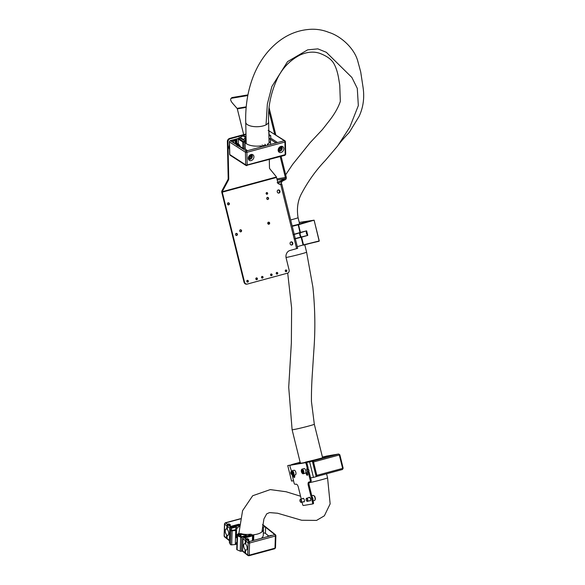 <?xml version="1.0" encoding="UTF-8"?>
<svg xmlns="http://www.w3.org/2000/svg" width="585" height="585" viewBox="0 0 585 585"><rect width="100%" height="100%" fill="white"/><g stroke="black" fill="none" stroke-linecap="round" stroke-linejoin="round"><path stroke-width="0.88" d="M235.514 234.68A1.119 0.987 80.5 0 0 237.415 234.161A1.119 0.987 80.5 0 0 235.514 234.68M236.391 235.528A1.119 0.987 80.5 0 0 236.04 233.4M266.694 198.695A1.119 0.987 80.5 0 0 268.595 198.176A1.119 0.987 80.5 0 0 266.694 198.695M267.579 199.543A1.119 0.987 80.5 0 0 267.221 197.408M277.253 191.873A1.594 1.404 80.5 0 0 279.966 191.134A1.594 1.404 80.5 0 0 277.253 191.873M278.102 189.993A1.594 1.404 -99.5 0 1 278.621 193.094M290.109 243.828A1.594 1.404 80.5 0 0 292.829 243.089A1.594 1.404 80.5 0 0 290.109 243.828M290.957 241.956A1.594 1.404 -99.5 0 1 291.476 245.049M239.689 231.068A1.119 0.987 80.5 0 0 241.59 230.556A1.119 0.987 80.5 0 0 239.689 231.068M240.574 231.916A1.119 0.987 80.5 0 0 240.216 229.788M267.755 223.463A1.119 0.987 80.5 0 0 269.656 222.943A1.119 0.987 80.5 0 0 267.755 223.463M268.632 224.311A1.119 0.987 80.5 0 0 268.281 222.176M227.463 204.099A1.119 0.987 80.5 0 0 229.364 203.58A1.119 0.987 80.5 0 0 227.463 204.099M228.34 204.947A1.119 0.987 80.5 0 0 227.989 202.82M246.797 281.451A0.907 0.797 80.5 0 0 248.34 281.034A0.907 0.797 80.5 0 0 246.797 281.451M247.462 282.131A0.907 0.797 80.5 0 0 247.177 280.442M285.275 271.023A0.907 0.797 80.5 0 0 286.811 270.606A0.907 0.797 80.5 0 0 285.275 271.023M285.933 271.703A0.907 0.797 80.5 0 0 285.648 270.007M266.116 193.62A0.907 0.797 80.5 0 0 267.652 193.204A0.907 0.797 80.5 0 0 266.116 193.62M266.782 194.3A0.907 0.797 80.5 0 0 266.497 192.604M255.85 279.001A0.907 0.797 80.5 0 0 257.393 278.584A0.907 0.797 80.5 0 0 255.85 279.001M256.515 279.674A0.907 0.797 80.5 0 0 256.23 277.985M261.51 277.465A0.907 0.797 80.5 0 0 263.045 277.049A0.907 0.797 80.5 0 0 261.51 277.465M262.168 278.146A0.907 0.797 80.5 0 0 261.89 276.449M270.562 275.008A0.907 0.797 80.5 0 0 272.098 274.592A0.907 0.797 80.5 0 0 270.562 275.008M271.221 275.689A0.907 0.797 80.5 0 0 270.943 273.999M276.222 273.473A0.907 0.797 80.5 0 0 277.758 273.056A0.907 0.797 80.5 0 0 276.222 273.473M276.88 274.153A0.907 0.797 80.5 0 0 276.595 272.464M246.914 284.12A2.662 2.34 -99.5 0 1 244.018 282.153L244.515 282.072A2.662 2.34 80.5 0 0 247.411 284.039L287.469 273.18A2.662 2.34 80.5 0 0 289.1 269.985L286.16 258.117A6.384 5.623 80.5 0 1 290.058 250.453L297.692 248.325L281.765 183.982L279.593 184.326M221.744 192.172L221.759 191.317A2.662 2.077 -57.2 0 1 222.037 190.615L222.592 190.973A2.662 2.077 122.8 0 0 222.315 191.683L222.366 192.575L221.744 192.172A2.128 1.002 -105.2 0 0 221.766 192.238L244.018 282.153M268.815 224.187L268.61 223.346A2.391 1.133 74.8 0 1 268.471 222.227M279.842 184.377L280.252 184.399M243.682 134.608L237.313 108.868A1.068 0.936 80.5 0 0 237.057 108.379L232.684 103.37A6.384 2.479 -138 0 1 230.921 98.594A6.384 2.479 -138 0 1 231.623 98.243L247.821 95.538M280.295 184.392L281.765 183.982M222.366 192.575L244.515 282.072M296.624 248.669L280.698 184.326A2.662 2.34 -99.5 0 1 277.795 182.359L276.398 177.014A2.662 2.077 122.8 0 0 276.091 176.473L269.919 168.948A2.662 2.077 -57.2 0 1 269.48 167.668L269.305 159.544M281.114 156.341L286.284 177.24A2.128 1.872 -99.5 0 1 285.29 179.675L277.787 183.493M269.129 107.911L275.806 134.886M277.151 182.557L284.88 178.703A1.068 0.936 80.5 0 0 285.378 177.482L280.208 156.59M274.658 134.141L268.873 110.777M227.382 141.468L228.187 178.352L228.742 178.71L227.938 141.833L227.382 141.468A2.662 2.077 -57.2 0 1 229.591 138.433L230.146 138.791A2.662 2.077 122.8 0 0 227.938 141.833M245.992 133.987L229.591 138.433M228.742 178.71A2.662 2.077 -57.2 0 1 228.369 180.217L227.806 179.851L222.037 190.615M227.806 179.851A2.662 2.077 122.8 0 0 228.187 178.352M246 134.491L230.146 138.791M222.592 190.973L228.369 180.217M230.921 98.594L231.58 97.87A6.384 2.479 42 0 1 232.282 97.52L231.623 98.243M247.945 94.894L232.282 97.52M229.51 149.475A5.324 4.153 -57.2 0 1 229.415 145.08M294.95 238.614L301.026 237.049A2.391 1.126 74.8 0 1 299.827 235.038A2.391 1.126 74.8 0 1 299.973 232.801L293.941 234.534M292.178 226.044L296.507 224.852M304.939 222.088L298.343 224.486L313.991 220.223L298.533 224.728L300.434 232.435L306.628 230.848L307.761 235.404L301.604 237.159L303.513 244.859L319.132 240.969L314.13 220.179L299.249 222.424L314.094 220.179L319.264 240.925L314.094 220.179M306.628 230.848L300.419 232.684A2.391 1.126 -105.2 0 0 300.273 234.921A2.391 1.126 -105.2 0 0 301.472 236.932L307.761 235.404M306.613 231.097A2.267 1.068 -105.2 0 0 306.445 233.254A2.267 1.068 -105.2 0 0 307.622 235.177M236.749 144.831L236.771 144.824C238.351 144.51 239.419 145.073 239.982 146.521L239.916 145.497L238.951 144.48A4.387 3.43 -57.2 0 1 239.835 145.402M281.041 152.48A3.327 2.596 -57.2 0 1 279.177 152.239A3.327 2.596 -57.2 0 1 278.306 149.102A3.327 2.596 -57.2 0 1 280.91 146.411A3.327 2.596 -57.2 0 1 282.782 146.652A3.327 2.596 -57.2 0 1 283.652 149.789A3.327 2.596 -57.2 0 1 281.041 152.48M251.17 160.575A3.327 2.596 -57.2 0 1 249.298 160.341A3.327 2.596 -57.2 0 1 248.428 157.204A3.327 2.596 -57.2 0 1 251.038 154.513A3.327 2.596 -57.2 0 1 252.903 154.747A3.327 2.596 -57.2 0 1 253.773 157.884A3.327 2.596 -57.2 0 1 251.17 160.575M238.219 138.601A1.068 0.505 74.8 0 1 238.409 138.426A1.068 0.505 74.8 0 1 238.665 138.484L243.638 141.694L245.795 141.307L239.287 137.636A1.068 0.439 178.7 0 1 239.126 137.416L239.155 138.799M268.149 130.36L284.932 140.78A1.068 0.834 122.8 0 1 285.261 141.424A1.068 0.439 178.7 0 1 285.414 141.65A1.068 0.439 178.7 0 1 284.91 142.031L246.892 152.341L247.17 164.955L285.188 154.652L284.91 142.031A1.068 0.505 -105.2 0 0 284.332 140.7L261.261 146.959A1.331 0.541 -1.3 0 0 261.89 146.477A1.331 0.541 -1.3 0 0 261.692 146.199A1.331 0.541 -1.3 0 0 260.281 145.979A12.899 5.287 178.7 0 1 245.093 142.411A1.068 0.439 -1.3 0 0 244.969 142.294A1.068 0.439 -1.3 0 0 243.85 142.118A1.068 0.439 178.7 0 1 242.738 141.936L238.322 139.091A1.068 0.439 -1.3 0 0 236.859 138.974L238.665 138.484M240.121 146.469L242.87 148.246A1.068 0.439 -1.3 0 0 243.989 148.422A1.068 0.439 178.7 0 1 245.108 148.605A1.068 0.439 178.7 0 1 245.232 148.722A12.899 5.287 -1.3 0 0 247.638 150.652M245.364 137.278L245.495 137.161A12.373 5.068 178.7 0 0 244.281 139.267L243.294 139.398L240.45 137.555M261.261 146.959L246.314 151.01A1.068 0.505 74.8 0 1 246.892 152.341A1.068 0.439 178.7 0 1 245.429 152.224L245.7 164.838A1.068 0.439 -1.3 0 0 247.17 164.955A1.068 0.505 74.8 0 1 246.885 165.621A1.068 0.505 74.8 0 1 246.629 165.57A1.068 0.834 122.8 0 1 246.029 165.489L284.91 155.317A1.068 0.505 -105.2 0 0 285.188 154.652A1.068 0.439 -1.3 0 0 285.692 154.264L285.414 141.65L284.932 140.78A1.068 0.834 122.8 0 0 284.332 140.7L283.776 140.341A1.068 0.439 -1.3 0 1 283.93 140.561A1.068 0.439 -1.3 0 1 283.425 140.948M245.751 150.645L230.38 140.729A1.068 0.834 122.8 0 0 229.503 141.943A1.068 0.439 178.7 0 1 229.342 141.724L229.62 154.338A1.068 0.439 -1.3 0 0 229.773 154.564A1.068 0.834 122.8 0 0 230.102 155.208L246.029 165.489A1.068 0.834 122.8 0 1 245.7 164.838L229.773 154.564L229.503 141.943L245.429 152.224A1.068 0.834 122.8 0 1 246.314 151.01L245.751 150.645A1.068 0.439 -1.3 0 0 247.214 150.762M246.073 137.702A11.305 4.629 -1.3 0 0 245.342 139.391A11.305 4.629 -1.3 0 0 246.124 141.029A2.662 1.09 178.7 0 1 246.146 141.051M243.514 135.727L246.044 136.561M268.961 138.162A12.899 5.287 178.7 0 1 270.482 140.576A12.899 5.287 178.7 0 1 267.645 143.983A1.331 0.541 -1.3 0 0 267.352 144.334A1.331 0.541 -1.3 0 0 268.04 144.795A1.331 0.541 -1.3 0 0 269.385 144.751M264.844 144.276L265.261 144.575A1.594 0.651 -1.3 0 1 265.466 144.883A1.594 0.651 -1.3 0 1 264.347 145.533A1.594 0.651 -1.3 0 1 262.548 145.307L262.073 145.029M242.483 136.239L240.442 137.263M245.356 136.905L243.236 136.203M268.8 130.674L283.776 140.341L283.783 140.788M239.982 146.521L239.543 146.638M234.373 139.983A1.068 0.505 74.8 0 1 234.651 139.442A1.068 0.505 74.8 0 1 234.907 139.501L236.859 138.974L236.947 143.186A4.387 3.43 122.8 0 0 236.603 143.003M235.974 144.334A4.387 3.43 -57.2 0 1 236.486 144.159A4.387 3.43 -57.2 0 1 238.951 144.48L236.947 143.186M270.548 143.771L271.279 144.239M277.546 142.543L270.775 138.17L270.723 135.625L269.049 134.543A1.068 0.439 -1.3 0 0 268.881 134.462M269.049 134.543L268.961 130.777A1.068 0.439 -1.3 0 0 268.8 130.704M229.342 141.724L230.124 140.671A1.068 0.505 -105.2 0 1 230.38 140.729L231.287 140.48A1.068 0.439 -1.3 0 0 230.782 140.868A1.068 0.439 -1.3 0 0 230.943 141.087M236.508 139.749L236.494 139.069L236.377 139.618A1.068 0.439 178.7 0 1 236.53 139.837A1.068 0.439 178.7 0 1 236.026 140.224L235.119 140.466A1.068 0.439 178.7 0 1 233.656 140.349L232.42 140.173L234.007 139.749L234.563 140.107L235.47 139.859L234.907 139.501M236.026 140.224L236.099 143.53A4.387 3.43 122.8 0 0 235.192 143.771L235.119 140.466M268.917 136.115L270.723 135.625M270.775 138.17L269.414 138.543M231.309 141.321L231.287 140.48L232.42 140.173L232.464 142.067M234.007 139.749A1.068 0.505 -105.2 0 0 233.744 139.691A1.068 0.505 -105.2 0 0 233.554 139.866M245.532 553.454A1.068 0.79 -51.4 0 1 244.939 552.737L242.621 550.887L243.002 538.741A1.068 0.79 -51.4 0 1 243.938 537.556L251.989 535.377A0.797 0.38 1.8 0 0 252.369 535.07A0.797 0.38 1.8 0 0 252.252 534.858L251.835 534.522A0.797 0.38 1.8 0 0 250.731 534.376A0.797 0.38 1.8 0 0 250.358 534.683A0.797 0.38 -178.2 0 1 250.358 534.719A0.797 0.38 -178.2 0 1 249.978 535.026L241.897 537.213A1.068 0.505 -178.2 0 1 240.654 537.14L237.547 535.802A1.068 0.505 -178.2 0 1 237.166 535.399A1.068 0.505 -178.2 0 1 237.422 535.085L239.835 533.783A1.068 0.505 -178.2 0 1 241.137 533.696A11.305 5.397 1.8 0 0 250.482 534.156M263.345 533.198A1.331 0.636 -178.2 0 1 263.601 533.11A1.331 0.636 -178.2 0 1 265.436 533.359L265.619 527.282A1.331 0.636 1.8 0 0 263.791 527.034A1.331 0.636 1.8 0 0 263.162 527.553A1.331 0.636 1.8 0 0 263.192 527.692A12.899 6.164 -178.2 0 1 263.477 529.081A12.899 6.164 -178.2 0 1 253.81 534.727A1.068 0.505 1.8 0 0 253.517 534.778A1.068 0.505 1.8 0 0 253.012 535.195A1.068 0.505 1.8 0 0 253.034 535.304A1.068 0.505 -178.2 0 1 253.056 535.407A1.068 0.505 -178.2 0 1 252.552 535.823L245.4 537.761A1.068 0.505 1.8 0 0 244.896 538.171A1.068 0.505 1.8 0 0 245.049 538.449L243.938 537.556M235.74 530.507L235.528 537.286A1.068 0.505 1.8 0 0 235.835 537.227A1.068 0.505 1.8 0 0 236.34 536.818A1.068 0.505 1.8 0 0 236.34 536.803L236.552 530.061A1.068 0.505 -178.2 0 1 236.047 530.456A1.068 0.505 -178.2 0 1 235.74 530.507L232.113 530.844A1.068 0.505 -178.2 0 1 230.826 530.441L229.861 528.526A1.068 0.505 -178.2 0 1 229.832 528.394A1.068 0.505 -178.2 0 1 230.336 527.984L238.417 525.791A0.797 0.38 -178.2 0 1 239.214 525.805A0.797 0.38 1.8 0 0 239.433 525.842M240.318 536.328L240.376 534.273L241.013 534.229L240.94 536.599M226.885 535.092A3.327 1.572 -105.2 0 0 227.85 535.377A3.327 1.572 -105.2 0 0 228.677 532.679A3.327 1.572 -105.2 0 0 227.068 529.25A3.327 1.572 -105.2 0 0 226.11 528.957A3.327 1.572 -105.2 0 0 225.276 531.655A3.327 1.572 -105.2 0 0 226.885 535.092M245.32 549.805A3.327 1.572 -105.2 0 0 246.278 550.097A3.327 1.572 -105.2 0 0 247.111 547.399A3.327 1.572 -105.2 0 0 245.503 543.97A3.327 1.572 -105.2 0 0 244.537 543.677A3.327 1.572 -105.2 0 0 243.711 546.375A3.327 1.572 -105.2 0 0 245.32 549.805M262.592 524.862L274.848 534.653A1.068 0.79 -51.4 0 1 275.476 534.756L262.643 524.504M236.128 543.714A11.305 5.397 -178.2 0 1 236.969 541.929M229.437 542.288A1.068 0.505 1.8 0 0 229.4 542.412A1.068 0.505 1.8 0 0 229.43 542.544L230.388 544.459A1.068 0.505 1.8 0 0 231.675 544.862L235.302 544.525A1.068 0.505 1.8 0 0 236.113 544.057A1.068 0.505 1.8 0 0 236.113 544.043L236.113 544.057M237.166 535.399L236.735 549.417A1.068 0.505 1.8 0 0 237.108 549.82L240.216 551.158A1.068 0.505 1.8 0 0 241.466 551.231L242.621 550.916M275.718 535.341A1.068 0.505 -178.2 0 1 275.879 535.619A1.068 0.505 -178.2 0 1 275.374 536.028A1.068 0.505 74.8 0 0 274.848 534.653L273.941 534.895A1.068 0.505 1.8 0 0 274.445 534.485A1.068 0.505 1.8 0 0 274.285 534.207L274.27 534.748M271.74 535.494A4.387 2.077 -105.2 0 0 270.965 535.414L267.798 536.277A4.387 2.077 74.8 0 1 268.566 536.35M268.756 536.014L265.436 533.359M239.536 524.811A0.797 0.38 1.8 0 0 238.753 524.803L230.695 526.99L229.583 526.098A1.068 0.505 1.8 0 0 231.046 526.295L238.197 524.357A1.068 0.505 -178.2 0 1 239.411 524.423A1.068 0.505 1.8 0 0 239.572 524.474M239.375 526.441A11.305 5.397 1.8 0 0 236.552 529.864A11.305 5.397 1.8 0 0 236.552 530.025A1.068 0.505 -178.2 0 1 236.552 530.047L236.34 536.818M246.088 535.48L246.102 534.931L246.373 535.407L241.671 536.679L238.563 535.575M240.376 534.273L238.578 535.246M246.102 534.931A12.373 5.909 -178.2 0 1 241.013 534.229M235.887 528.445L235.93 527.063L236.691 527.407A12.373 5.909 -178.2 0 0 235.492 529.813L232.377 530.295L231.733 530.098L231.221 528.343L231.199 529.037M235.93 527.063L231.221 528.343M240.435 518.712L225.276 522.814A1.068 0.505 74.8 0 1 225.583 522.91L240.398 518.895M237.1 537.513A0.797 0.38 -178.2 0 1 236.647 537.644L235.514 537.754L235.302 544.525M235.528 537.286L236.662 537.184A0.797 0.38 1.8 0 0 237.115 537.045M230.695 526.99A1.068 0.79 128.6 0 0 229.766 528.167L229.386 540.321A1.068 0.79 128.6 0 0 229.452 540.672M229.386 540.321L227.068 538.463A1.068 0.79 128.6 0 0 227.309 539.056L229.452 540.759M242.621 550.887A1.068 0.79 128.6 0 0 242.863 551.472L245.181 553.322M273.941 534.895L249.042 541.637A1.068 0.505 74.8 0 1 249.576 543.019L275.374 536.028L274.994 548.182A1.068 0.505 1.8 0 0 275.506 547.765L275.879 535.619L275.476 534.756M261.261 538.332A12.899 6.164 1.8 0 0 263.287 535.158L263.477 529.081M243.002 538.741L245.32 540.591A1.068 0.79 -51.4 0 1 246.256 539.414L245.049 538.449M229.583 526.098L228.377 525.14A1.068 0.79 128.6 0 0 227.448 526.317L229.766 528.167M238.987 533.308A11.305 5.397 1.8 0 0 236.355 536.474M226.461 523.612L226.49 522.661A1.068 0.505 1.8 0 0 225.986 523.078A1.068 0.505 1.8 0 0 226.146 523.356L225.583 522.91A1.068 0.79 -51.4 0 0 224.655 524.087A1.068 0.505 -178.2 0 1 224.494 523.809L224.113 535.955A1.068 0.505 1.8 0 0 224.274 536.233L224.655 524.087L226.885 525.871L226.812 528.211L227.375 528.657L227.448 526.317M227.068 538.463L227.141 536.131L226.585 535.684L226.512 538.017L224.274 536.233A1.068 0.79 -51.4 0 0 224.516 536.825L224.113 535.955M238.307 534.61A10.376 4.958 -178.2 0 1 239.28 533.856M245.503 553.183A1.068 0.79 128.6 0 0 245.744 553.768L247.974 555.553A1.068 0.79 128.6 0 1 247.733 554.968A1.068 0.505 1.8 0 0 249.195 555.172A1.068 0.505 74.8 0 1 248.917 555.75L274.716 548.759A1.068 0.505 74.8 0 0 274.994 548.182L249.195 555.172L249.576 543.019A1.068 0.505 -178.2 0 1 248.113 542.822L247.733 554.968L245.503 553.183L245.576 550.851L245.013 550.405L244.939 552.737M245.32 540.591L245.247 542.924L245.802 543.37L245.875 541.037L248.113 542.822A1.068 0.79 128.6 0 1 249.042 541.637L248.486 541.191A1.068 0.505 1.8 0 0 249.949 541.396M245.276 538.631A0.797 0.38 1.8 0 0 246.373 538.778L246.599 538.719A1.068 0.505 -178.2 0 1 248.062 538.917L248.625 539.363A1.068 0.505 -178.2 0 1 248.779 539.641A1.068 0.505 -178.2 0 1 248.274 540.057L248.047 540.116A0.797 0.38 1.8 0 0 247.667 540.43A0.797 0.38 1.8 0 0 247.791 540.635L246.811 539.86L247.718 539.611L247.155 539.165L246.256 539.414M245.247 542.924L245.824 542.77M247.141 539.765L247.155 539.165M228.377 525.14L229.283 524.891L228.728 524.445L227.821 524.694L226.841 523.911A0.797 0.38 1.8 0 0 227.938 524.065L228.165 523.999A1.068 0.505 -178.2 0 1 229.634 524.204L230.19 524.65A1.068 0.505 -178.2 0 1 230.351 524.928A1.068 0.505 -178.2 0 1 229.846 525.337L229.817 526.229M229.846 525.337L229.62 525.403A0.797 0.38 1.8 0 0 229.24 525.71A0.797 0.38 1.8 0 0 229.357 525.922M226.885 525.871A1.068 0.79 -51.4 0 1 227.821 524.694M226.841 523.911L226.146 523.356M227.104 538.741A1.068 0.79 -51.4 0 1 226.512 538.017M226.812 528.211L227.389 528.05M228.706 525.052L228.728 524.445M248.486 541.191L247.791 540.635M246.811 539.86A1.068 0.79 128.6 0 0 245.875 541.037M249.086 156.685L249.188 158.067L250.365 158.381L251.448 157.321L251.345 155.939L250.161 155.625L249.086 156.685M249.159 157.636L250.329 156.597L250.256 155.647M250.329 156.597L251.448 157.321M249.247 157.657L250.365 158.381M278.957 148.59L279.06 149.965L280.244 150.279L281.319 149.219L281.217 147.844L280.032 147.522L278.957 148.59M279.03 149.533L280.2 148.495L280.127 147.552M280.2 148.495L281.319 149.219M279.125 149.563L280.244 150.279M325.925 456.775L325.852 456.468A11.305 0.468 -13.9 0 1 326.547 456.461A11.305 0.468 -13.9 0 1 320.858 458.289A11.305 0.468 -13.9 0 1 315.703 459.62M322.423 457.024A12.899 0.534 166.1 0 1 323.885 456.709L327.914 456.029A12.899 0.534 166.1 0 1 328.097 456.073A12.899 0.534 166.1 0 1 321.604 458.165A12.899 0.534 166.1 0 1 318.094 459.086L309.07 461.623L312.193 461.112M330.54 456.198L330.342 455.401L338.561 454.026A1.068 0.936 -99.5 0 1 338.635 454.011L325.889 456.198M339.717 454.816L339.307 454.976A1.068 0.505 74.8 0 0 338.561 454.026L338.071 454.15M325.852 456.468L324.324 456.724A11.305 0.468 -13.9 0 0 322.437 457.104M307.915 461.923A1.068 0.936 -99.5 0 1 308.207 461.777L316.565 459.474L305.882 462.011M317.275 459.335L317.392 459.766L317.297 459.342M300.259 462.706L295.418 463.92L300.251 462.662M300.953 462.94L295.425 464.124L300.28 462.779M300.514 463.006L296.515 463.868L300.288 462.83M305.114 462.391L310.584 460.958A12.373 0.512 166.1 0 1 305.706 462.099L305.75 462.282M305.085 462.26L305.706 462.099M316.631 476.483L342.386 469.506A1.068 0.505 74.8 0 0 342.408 469.506L343.161 468.219L342.627 468.395A1.068 0.505 74.8 0 1 342.408 469.506L316.609 476.49A1.068 0.505 74.8 0 1 316.587 476.497A1.068 0.505 74.8 0 0 316.829 475.386L313.509 461.967L339.307 454.976L342.627 468.395L315.922 475.612M337.655 454.274L312.756 461.017A1.068 0.505 74.8 0 1 313.509 461.967L312.602 462.194M324.324 456.724L324.456 457.258M309.984 461.572A1.068 0.936 -99.5 0 1 310.269 461.433L309.399 461.58M295.418 463.92L294.343 464.095A1.068 0.936 80.5 0 0 294.058 464.241M292.785 464.358L300.149 462.267L291.835 464.519A1.068 0.505 74.8 0 1 291.856 464.512L291.513 464.666M312.368 461.251A1.068 0.936 80.5 0 1 312.756 461.017L313.662 460.775M312.171 461.024L310.269 461.433M294.343 464.095L295.769 463.846M295.747 463.766L295.213 463.949M312.258 461.097L311.637 461.207M292.975 464.329L292.354 464.431M293.377 475.408A1.331 0.629 -105.2 0 0 293.626 476.804A1.331 0.629 -105.2 0 0 294.372 477.455A1.331 0.629 -105.2 0 0 294.401 477.455A1.331 0.629 -105.2 0 0 294.752 476.526A1.331 0.629 -105.2 0 0 294.262 475.166M307.315 475.291A1.331 0.629 -105.2 0 0 307.344 475.291A1.331 0.629 -105.2 0 0 307.608 473.872A1.331 0.629 -105.2 0 0 306.679 472.717A1.331 0.629 -105.2 0 0 306.65 472.724A1.331 0.629 -105.2 0 0 306.379 474.135A1.331 0.629 -105.2 0 0 307.315 475.291M308.843 497.659A1.865 0.877 74.8 0 1 309.209 497.279A1.865 0.877 74.8 0 1 309.253 497.272A1.865 0.877 74.8 0 1 310.555 498.888A1.865 0.877 74.8 0 1 310.182 500.877A1.865 0.877 74.8 0 1 310.145 500.884A1.865 0.877 74.8 0 1 309.677 500.738M302.62 498.698A1.865 0.877 74.8 0 1 302.993 498.318A1.865 0.877 74.8 0 1 303.03 498.31A1.865 0.877 74.8 0 1 304.339 499.934A1.865 0.877 74.8 0 1 303.966 501.915A1.865 0.877 74.8 0 1 303.922 501.923A1.865 0.877 74.8 0 1 303.454 501.776M291.549 471.217L290.08 466.896A1.594 0.753 74.8 0 1 290.409 465.229A1.594 0.753 74.8 0 1 290.438 465.221L305.121 462.764A1.594 0.753 74.8 0 1 306.255 464.19L307.205 468.058L308.112 467.81L307.995 468.373L307.11 468.607M291.279 464.995A1.594 0.753 74.8 0 1 291.315 464.98L306.028 462.516A1.594 0.753 74.8 0 1 307.154 463.942L308.112 467.81M290.409 465.229L291.315 464.98A1.594 0.753 74.8 0 1 291.345 464.973L290.438 465.221M308.383 471.846L309.26 472.453L311.11 479.941A1.594 0.753 74.8 0 1 310.781 481.601A1.594 0.753 74.8 0 1 310.752 481.609L309.911 481.835M309.545 481.908A3.196 1.506 -105.2 0 0 309.151 485.104L313.487 502.647A1.068 0.505 74.8 0 1 313.267 503.758A1.068 0.505 74.8 0 1 313.246 503.765L312.39 503.999M294.738 476.899A1.331 0.629 74.8 0 1 294.277 475.188M307.681 474.735A1.331 0.629 74.8 0 1 307.213 473.024M292.2 474.94L294.036 482.888A1.594 0.753 74.8 0 0 295.162 484.314L296.032 484.168A3.196 1.506 -105.2 0 1 298.291 487.012L301.275 499.063M309.26 472.453L308.353 472.702L310.211 480.183A1.594 0.753 74.8 0 1 309.882 481.85A1.594 0.753 74.8 0 1 309.845 481.857L308.975 482.003A3.196 1.506 -105.2 0 0 308.902 482.018A3.196 1.506 -105.2 0 0 308.244 485.345L312.587 502.895A1.068 0.505 74.8 0 1 312.368 504.007L303.388 505.506A1.068 0.505 74.8 0 1 302.635 504.562L302.043 502.164M312.368 504.007A1.068 0.505 74.8 0 1 312.346 504.007L313.267 503.758M308.353 472.702L307.981 472.227L308.887 471.985M308.639 472.022L307.981 472.227M307.732 472.27L307.352 471.795L307.995 471.62M307.425 469.024L306.715 469.214L307.352 471.795M306.715 469.214L307.205 468.058M306.182 499.97A1.331 0.629 -105.2 0 0 306.767 501.038A1.331 0.629 -105.2 0 0 307.425 499.758A1.331 0.629 -105.2 0 0 306.803 498.669A1.331 0.629 -105.2 0 0 306.182 498.866A1.331 0.629 -105.2 0 0 306.182 499.97M306.24 498.756A1.594 0.753 74.8 0 1 306.284 498.61A1.594 0.753 74.8 0 1 306.613 498.259A1.594 0.753 74.8 0 1 307.776 499.678A1.594 0.753 74.8 0 1 307.447 501.345A1.594 0.753 74.8 0 1 306.993 501.206A1.594 0.753 74.8 0 1 306.876 501.104M299.959 501.009A1.331 0.629 -105.2 0 0 300.551 502.076A1.331 0.629 -105.2 0 0 301.202 500.797A1.331 0.629 -105.2 0 0 300.588 499.714A1.331 0.629 -105.2 0 0 299.959 499.904A1.331 0.629 -105.2 0 0 299.959 501.009M300.017 499.795A1.594 0.753 74.8 0 1 300.061 499.648A1.594 0.753 74.8 0 1 300.39 499.305A1.594 0.753 74.8 0 1 301.553 500.716A1.594 0.753 74.8 0 1 301.224 502.383A1.594 0.753 74.8 0 1 300.77 502.252A1.594 0.753 74.8 0 1 300.653 502.142M312.953 500.489A3.196 1.506 -105.2 0 0 311.951 496.409M310.606 477.872L313.465 477.397L309.633 461.916L287.74 465.58L291.564 481.06L293.502 480.738M287.74 465.58L312.353 461.177L316.178 476.658L313.465 477.397M309.633 461.916L312.353 461.177M301.472 469.799A2.391 1.133 74.8 0 1 302.006 469.141L304.046 468.585A2.391 1.133 74.8 0 1 305.794 470.713A2.391 1.133 74.8 0 1 305.297 473.214L303.264 473.762A2.391 1.133 74.8 0 1 302.467 473.462M301.867 470.53L301.838 471.612L302.379 472.592L302.95 472.497L302.986 471.415L302.445 470.435L301.867 470.53M302.928 471.313L301.838 471.612M302.957 472.439L302.379 472.592M291.52 471.466A2.391 1.133 74.8 0 1 292.054 470.808L294.094 470.252A2.391 1.133 74.8 0 1 295.842 472.38A2.391 1.133 74.8 0 1 295.345 474.874L293.312 475.429A2.391 1.133 74.8 0 1 292.515 475.13M291.915 472.19L291.878 473.272L292.427 474.259L292.997 474.164L293.034 473.082L292.485 472.095L291.915 472.19M292.975 472.98L291.878 473.272M292.997 474.099L292.427 474.259M307.257 470.34A1.331 0.629 -105.2 0 0 307.878 471.532A1.331 0.629 -105.2 0 0 308.558 470.377A1.331 0.629 -105.2 0 0 307.944 469.192A1.331 0.629 -105.2 0 0 307.286 469.36A1.331 0.629 -105.2 0 0 307.257 470.34M307.344 469.25A1.594 0.753 74.8 0 1 307.388 469.104A1.594 0.753 74.8 0 1 307.717 468.753A1.594 0.753 74.8 0 1 308.909 470.318A1.594 0.753 74.8 0 1 308.551 471.839A1.594 0.753 74.8 0 1 308.098 471.7A1.594 0.753 74.8 0 1 307.981 471.598M291.337 471.832A1.331 0.629 -105.2 0 0 290.869 472.11A1.331 0.629 -105.2 0 0 290.789 472.475A1.331 0.629 -105.2 0 0 291.454 474.274A1.331 0.629 -105.2 0 0 291.827 474.391M291.937 474.589A1.594 0.753 74.8 0 1 291.674 474.45A1.594 0.753 74.8 0 1 291.557 474.347M290.92 472A1.594 0.753 74.8 0 1 290.972 471.846A1.594 0.753 74.8 0 1 291.293 471.503A1.594 0.753 74.8 0 1 291.418 471.495M268.61 223.346L267.784 223.565M276.551 177.438L222.285 192.151M285.378 177.482L276.939 178.893M246.205 107.377L237.313 108.868M284.88 178.703L277.21 179.99M279.71 181.277L284.924 179.858M276.398 177.014L222.315 191.683M246.248 106.843L237.057 108.379M293.955 234.285L299.995 232.552L298.218 224.808L300.127 232.574M299.878 232.962A2.654 1.258 -105.2 0 0 300.983 237.02M301.268 237.166L303.067 244.983L301.158 237.276L295.089 238.841M303.169 244.954L297.282 246.68M292.244 226.315L298.087 224.845L292.149 225.912L296.654 224.815M300.098 232.523L298.218 224.808M319.234 240.94L303.461 245.137L301.173 237.071C299.915 235.916 299.557 234.468 300.076 232.728L300.12 232.508M299.286 222.585L303.776 221.686C307.878 221.115 305.641 222.124 297.063 224.706L296.968 224.764M319.066 241.247L303.205 245.027M245.093 142.411L245.232 148.722M284.654 155.259A1.068 0.505 -105.2 0 0 284.91 155.317L285.692 154.264M265.276 145.197L265.261 144.575M244.991 141.709L244.976 141M239.309 138.901L239.287 137.636M244.274 140.853L244.296 141.833M260.31 147.215L260.281 145.979M238.322 139.091L238.431 144.137M242.738 141.936L242.87 148.246M243.989 148.422L243.85 142.118M267.645 143.983L267.659 144.671M236.786 145.314L239.514 146.645M268.954 137.819L269.363 138.491M233.517 140.261L233.576 142.784M233.656 140.349L233.715 142.879M251.835 534.522L251.806 535.429M253.81 534.727L253.634 540.394M231.675 544.862L232.113 530.844M236.662 537.184L236.647 537.644M230.826 530.441L230.388 544.459M229.43 542.544L229.861 528.526M238.724 525.747L238.753 524.803M252.237 535.268L252.252 534.858M250.321 535.831L250.358 534.734L250.321 535.831M241.466 551.231L241.897 537.213M249.978 535.026L249.949 535.933M240.654 537.14L240.216 551.158M237.108 549.82L237.547 535.802M245.4 537.761L245.371 538.69M252.552 535.823L252.398 540.73M252.866 540.606L253.027 535.516M248.047 540.116L248.025 540.825M248.274 540.057L248.245 541.001M229.62 525.403L229.598 526.112M251.177 154.477A2.662 2.077 -57.2 0 1 251.513 154.645A2.662 2.077 -57.2 0 1 251.938 155.032A2.662 2.077 -57.2 0 1 251.594 158.301A2.662 2.077 -57.2 0 1 248.625 159.113A2.662 2.077 -57.2 0 1 248.34 158.879M248.325 157.65A2.289 1.784 122.8 0 0 248.662 158.586A2.289 1.784 122.8 0 0 251.367 158.462A2.289 1.784 122.8 0 0 251.872 155.42A2.289 1.784 122.8 0 0 250.058 154.966M281.049 146.374A2.662 2.077 -57.2 0 1 281.385 146.542A2.662 2.077 -57.2 0 1 281.809 146.937A2.662 2.077 -57.2 0 1 281.473 150.199A2.662 2.077 -57.2 0 1 278.497 151.01A2.662 2.077 -57.2 0 1 278.211 150.776M278.197 149.548A2.289 1.784 122.8 0 0 278.533 150.484A2.289 1.784 122.8 0 0 281.239 150.36A2.289 1.784 122.8 0 0 281.743 147.318A2.289 1.784 122.8 0 0 279.93 146.872M318.094 459.086L318.211 459.539M309.202 461.609L308.207 461.777M325.194 457.031L325.07 456.519M316.763 459.51L316.858 459.905M316.141 476.497A1.068 0.936 80.5 0 0 316.587 476.497L316.156 476.578M307.154 463.942L306.255 464.19M306.028 462.516L305.121 462.764M311.11 479.941L310.211 480.183M309.151 485.104L308.244 485.345M313.487 502.647L312.587 502.895M313.033 495.422C314.328 495.678 315.037 496.446 315.161 497.718C315.622 498.793 315.373 499.736 314.423 500.555A2.662 1.258 -105.2 0 0 314.971 497.776A2.662 1.258 -105.2 0 0 313.033 495.422L311.783 495.758M315.118 497.733A2.289 1.082 74.8 0 1 315.03 499.773M313.948 495.787A2.289 1.082 74.8 0 1 315.11 497.725M303.754 471.261A2.391 1.133 74.8 0 1 303.264 473.762C302.599 473.93 301.97 473.236 301.385 471.678L302.006 469.141A2.391 1.133 74.8 0 1 303.754 471.261M301.414 471.678A2.128 1.002 -105.2 0 0 302.92 473.579A2.128 1.002 -105.2 0 0 303.403 471.349A2.128 1.002 -105.2 0 0 301.897 469.448A2.128 1.002 -105.2 0 0 301.414 471.678M293.802 472.929A2.391 1.133 74.8 0 1 293.312 475.429C292.646 475.59 292.017 474.903 291.432 473.345L292.054 470.808A2.391 1.133 74.8 0 1 293.802 472.929M291.462 473.345A2.128 1.002 -105.2 0 0 292.968 475.239A2.128 1.002 -105.2 0 0 293.451 473.009A2.128 1.002 -105.2 0 0 291.944 471.115A2.128 1.002 -105.2 0 0 291.462 473.345M309.07 482.757A11.437 0.475 -13.9 0 0 324.485 478.918A11.437 0.475 -13.9 0 0 327.563 477.821L330.145 503.875L324.361 515.809L316.573 520.401L301.67 520.262L277.597 513.235L269.531 512.599L266.716 513.842L263.915 518.983L261.934 531.875M238.958 534.259L239.009 532.591A11.437 5.462 1.8 0 0 239.353 534.003A11.437 5.462 1.8 0 0 239.367 534.039M286.036 257.495A11.437 0.475 -13.9 0 0 303.52 253.254A11.437 0.475 -13.9 0 0 306.598 252.157L312.873 287.008C315.125 308.324 315.447 329.589 313.823 350.803L312.492 371.387C311.688 382.809 311.344 392.886 311.454 401.61L314.313 424.235L322.613 457.799M300.346 463.049L292.105 429.726A11.437 0.475 -13.9 0 0 292.149 429.748A11.437 0.475 -13.9 0 0 299.549 428.337A11.437 0.475 -13.9 0 0 311.235 425.332A11.437 0.475 -13.9 0 0 314.313 424.235M285.677 174.791L292.639 164.392L310.182 142.594L322.386 129.599L329.399 120.649C334.598 113.965 338.247 107.552 340.331 101.417L339.761 85.198L338.488 77.469C337.479 71.94 335.958 67.341 333.925 63.67C331.505 59.341 326.627 55.846 319.286 53.176C313.107 51.29 306.555 51.977 299.637 55.231C289.831 60.482 282.431 68.189 277.444 78.353C270.804 92.73 267.857 107.209 268.61 121.782A11.437 4.687 178.7 0 1 266.043 124.832L267.36 103.998L271.893 86.478L287.579 61.6L307.644 49.857L317.874 48.869L326.335 52.299L351.885 77.469L357.289 88.386L358.334 105.614L349.786 127.201L337.523 146.126L325.384 160.4C316.302 169.884 308.507 180.655 302.014 192.706C297.853 199.99 296.536 208.311 298.072 217.664L299.622 223.931M290.672 219.953A11.437 0.475 -13.9 0 0 294.994 218.761A11.437 0.475 -13.9 0 0 298.072 217.664M266.043 124.832A11.437 4.687 178.7 0 1 249.949 125.797A11.437 4.687 178.7 0 1 245.737 122.28L246.197 143.552M246.716 284.164L247.214 284.083M238.409 138.426L234.651 139.442M270.482 140.576L270.562 144.436M230.102 155.208L229.62 154.338M269.729 138.864L276.054 142.945M233.744 139.691L230.124 140.671M236.53 139.837L236.611 143.34M267.798 536.277L267.045 536.767M274.716 548.759L275.506 547.765M229.832 528.394L229.4 542.412M253.056 535.407L252.895 540.598M225.276 522.814L224.494 523.809M247.974 555.553L248.917 555.75M226.753 538.609L224.516 536.825M248.779 539.641L248.727 541.33M230.351 524.928L230.307 526.346M248.354 158.937L248.625 159.113C251.521 159.405 252.632 158.06 251.974 155.069L251.236 154.462M278.226 150.835L278.497 151.01C281.392 151.303 282.504 149.957 281.846 146.967L281.114 146.367M338.635 454.011L339.848 454.801L343.161 468.219M328.28 456.812L328.097 456.073M310.781 481.601L309.882 481.85M307.096 468.614L308.002 468.366M314.423 500.555L313.063 500.921M310.555 500.497L307.447 501.345M309.721 497.418L306.613 498.259M304.332 501.542L301.224 502.383M303.498 498.457L300.39 499.305M268.61 121.782L269.071 143.054M326.569 473.799L327.563 477.821M304.785 244.808L306.598 252.157M280.771 184.129L282.16 181.248M337.523 146.126C339.965 142.616 343.885 138.053 349.289 132.422L359.058 116.444C363.256 107.494 364.594 97.849 363.08 87.509L360.711 71.955L357.72 60.884C354.02 47.59 340.075 35.714 328.799 32.365C323.381 30.157 317.67 29.118 311.659 29.25C298.599 29.762 286.825 34.449 276.339 43.312C252.859 63.231 244.91 95.106 245.737 122.28M292.105 429.726L288.712 387.255L291.359 342.876L291.623 307.966L287.703 273.1M239.009 532.591L242.57 510.69L252.683 495.744L270.248 489.601L286.116 491.751L300.573 496.234"/></g></svg>
